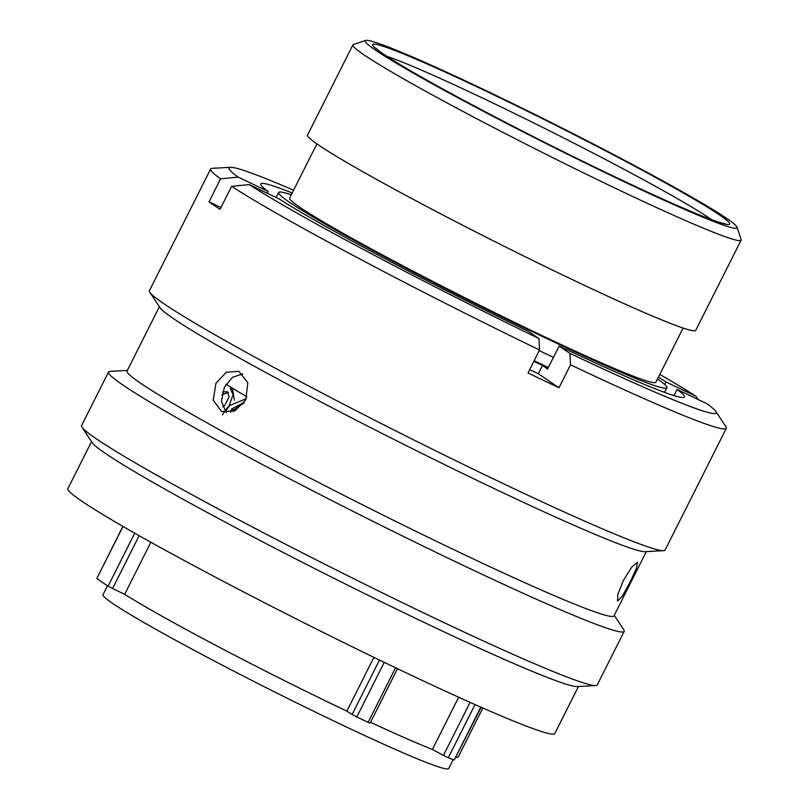 <?xml version="1.0" encoding="UTF-8"?>
<svg xmlns="http://www.w3.org/2000/svg" width="809" height="809" viewBox="0 0 809 809"><rect width="100%" height="100%" fill="white"/><g stroke="black" fill="none" stroke-linecap="round" stroke-linejoin="round"><path stroke-width="1.21" d="M481.163 707.278L454.213 760.015A214.709 10.851 -153.3 0 1 448.277 757.74L443.443 755.394L470.11 702.384M397.502 668.709L370.138 723.115L368.135 722.316A214.709 10.851 -153.3 0 1 356.789 716.956L352.107 714.489L379.482 660.053M488.585 91.862A208.085 10.517 26.7 0 0 365.708 40.45A208.085 10.517 26.7 0 0 613.687 176.746A208.085 10.517 26.7 0 0 737.039 227.208A208.085 10.517 26.7 0 0 488.585 91.862M737.039 227.208L741.125 239.515A217.277 10.982 -153.3 0 1 741.125 240.131A217.277 10.982 -153.3 0 1 612.322 186.818A217.277 10.982 -153.3 0 1 352.896 44.879A217.277 10.982 -153.3 0 1 353.402 44.505L365.708 40.45M107.506 585.767L103.016 594.686A193.472 9.779 26.7 0 0 334.026 721.082A193.472 9.779 26.7 0 0 448.712 768.55L453.192 759.631M226.075 384.184A199.125 10.062 26.7 0 0 247.018 396.845M291.301 194.767A217.277 10.982 26.7 0 0 278.66 192.491A217.277 10.982 26.7 0 0 538.076 334.43A217.277 10.982 26.7 0 0 666.879 387.744A217.277 10.982 26.7 0 0 657.515 378.956M316.895 143.871L289.662 198.023A204.96 10.365 26.7 0 0 534.375 331.923A204.96 10.365 26.7 0 0 655.877 382.212L683.109 328.06M352.896 44.879L307.531 135.083A217.277 10.982 26.7 0 0 566.947 277.032A217.277 10.982 26.7 0 0 695.75 330.345L741.125 240.131M458.652 697.227L432.38 749.468L443.443 755.394M370.552 722.295A196.789 9.951 26.7 0 0 432.38 749.468M373.91 657.363L346.859 711.141L352.107 714.489M150.858 542.232L124.677 594.302A196.789 9.951 26.7 0 0 346.859 711.141M456.003 757.305A196.789 9.951 26.7 0 0 458.268 756.921L482.852 708.027M539.249 350.651A217.277 10.982 26.7 0 0 553.457 357.366M534.152 360.784A206.619 10.446 26.7 0 0 548.371 367.478M533.889 361.31A217.277 10.982 26.7 0 0 548.097 368.034M139.168 535.679L112.593 588.517L124.677 594.302M112.593 588.517L108.093 586.141A214.709 10.851 -153.3 0 1 96.827 578.506L122.867 526.366M222.445 414.754L229.311 405.178L233.063 394.65L230.241 388.411L232.567 389.493L234.428 400.233M221.777 394.944L228.441 392.405M233.174 411.579L233.71 409.93L243.782 403.145M246.31 398.645L229.766 405.451L225.286 411.528M222.586 406.897L225.013 405.026L229.109 396.794L227.45 391.647L222.445 392.102M244.409 402.215L231.657 409L230.595 412.317M229.311 405.178L230.019 405.198M231.657 409L233.71 409.93M245.714 399.919L247.857 382.809L238.898 371.311L226.298 372.231L215.912 383.375L213.222 400.273L221.717 411.548L234.883 410.861L245.714 399.919M226.338 412.63L221.393 401.224L224.447 387.015L232.547 377.287L242.862 373.91M614.253 615.315L623.769 629.736A288.601 14.592 -153.3 0 1 624.184 631.374L597.254 684.92A288.601 14.592 -153.3 0 1 595.687 685.557L577.242 686.588A272.522 13.773 -153.3 0 1 417.171 619.118A272.522 13.773 -153.3 0 1 92.196 442.634L82.012 427.213A288.601 14.592 -153.3 0 1 81.598 425.564L108.527 372.019A288.601 14.592 -153.3 0 1 110.095 371.382L127.337 370.421M578.445 686.517L554.802 733.541A272.522 13.773 -153.3 0 1 393.255 666.677A272.522 13.773 -153.3 0 1 67.875 488.646L91.528 441.623M595.687 685.557A288.601 14.592 -153.3 0 1 426.171 614.112A288.601 14.592 -153.3 0 1 82.012 427.213M624.184 631.374A288.601 14.592 -153.3 0 1 453.101 560.566A288.601 14.592 -153.3 0 1 108.527 372.019M646.3 551.617L613.98 615.861A272.522 13.773 -153.3 0 1 452.433 548.998A272.522 13.773 -153.3 0 1 127.064 370.967L159.373 306.722M674.008 395.591L677.103 389.442L707.096 403.812A272.684 13.783 -153.3 0 1 715.823 411.417L725.895 426.677A288.601 14.592 -153.3 0 1 726.31 428.325L665.109 550.019A288.601 14.592 -153.3 0 1 663.542 550.656L645.086 551.687A272.522 13.773 -153.3 0 1 485.026 484.217A272.522 13.773 -153.3 0 1 160.04 307.733L149.857 292.312A288.601 14.592 -153.3 0 1 149.443 290.664L210.653 168.97A288.601 14.592 -153.3 0 1 212.221 168.323L230.474 167.311A272.684 13.783 -153.3 0 1 293.586 190.226M663.542 550.656A288.601 14.592 -153.3 0 1 494.026 479.211A288.601 14.592 -153.3 0 1 149.857 292.312M548.027 368.176A220.038 11.124 -153.3 0 1 542.434 365.537L538.309 373.738A220.038 11.124 -153.3 0 1 529.693 369.652M726.31 428.325A288.601 14.592 -153.3 0 1 570.527 364.798L558.979 387.764A288.601 14.592 -153.3 0 1 543.678 380.473A288.601 14.592 -153.3 0 1 528.034 372.949L539.583 349.984A288.601 14.592 -153.3 0 1 231.607 186.353L220.058 209.319A288.601 14.592 -153.3 0 1 209.015 201.815L220.564 178.86A288.601 14.592 -153.3 0 1 210.653 168.97M630.292 581.752L636.45 568.343L637.532 562.134L631.88 566.887L623.264 580.66L617.833 594.453L617.57 601.067L622.485 595.94L630.292 581.752M659.8 374.415A272.684 13.783 -153.3 0 1 696.043 396.309L698.066 399.484M658.425 377.156A237.138 11.983 -153.3 0 1 666.05 381.949L696.043 396.309M220.564 178.86L238.109 177.08L268.113 191.44A237.138 11.983 -153.3 0 1 260.761 183.896A237.138 11.983 -153.3 0 1 292.201 192.967M238.109 177.08A272.684 13.783 -153.3 0 1 230.474 167.311M666.05 381.949L664.755 384.528M267.213 193.22L268.113 191.44M715.823 411.417A272.684 13.783 -153.3 0 1 569.849 353.341L570.527 364.798M677.103 389.442A237.138 11.983 -153.3 0 1 684.454 396.997A237.138 11.983 -153.3 0 1 559.14 346.07L569.849 353.341M559.14 346.07L547.592 369.035L542.434 365.537M539.583 349.984L538.915 338.536A272.684 13.783 -153.3 0 1 249.162 184.583L231.607 186.353M538.915 338.536L528.196 331.265A237.138 11.983 -153.3 0 1 279.166 198.943L249.162 184.583M209.015 201.815L220.958 207.539M538.309 373.738L558.979 387.764M475.025 704.568L448.277 757.74M384.245 662.359L356.789 716.956M711.647 219.664A192.461 9.728 26.7 0 0 489.981 101.61A192.461 9.728 26.7 0 0 386.904 56.337M611.199 175.057A199.813 10.102 -153.3 0 1 382.97 53.799A199.813 10.102 -153.3 0 1 491.073 93.551A199.813 10.102 -153.3 0 1 719.302 214.81A199.813 10.102 -153.3 0 1 611.199 175.057M123.008 526.447L96.827 578.506M108.093 586.141L134.729 533.171M368.135 722.316L395.561 667.789M454.213 760.015L480.809 707.127M375.649 48.024L377.773 49.915C382.515 53.718 392.122 59.896 406.603 68.452C450.593 94.511 538.642 140.402 611.068 174.987C643.671 190.58 670.61 202.847 691.897 211.806C706.5 217.904 716.612 221.686 722.245 223.163L725.026 223.749M276.142 197.497L278.66 192.491M664.563 392.365L666.879 387.744"/></g></svg>
